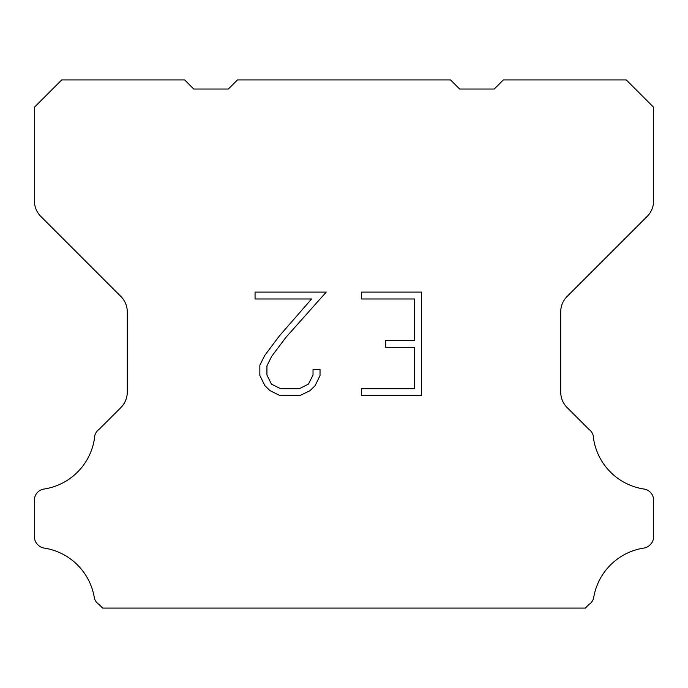 <?xml version="1.0" encoding="UTF-8"?>
<svg xmlns="http://www.w3.org/2000/svg" width="688" height="688" viewBox="0 0 688 688"><rect width="100%" height="100%" fill="white"/><g stroke="black" fill="none" stroke-linecap="round" stroke-linejoin="round"><path stroke-width="1.03" d="M414.615 388.703L414.615 347.294L385.633 347.294L385.633 340.397L414.615 340.397L414.615 298.988L361.441 298.988L361.441 292.09L421.512 292.09L421.512 395.6L361.441 395.6L361.441 388.703L414.615 388.703M320.032 369.353L320.032 375.562L315.113 385.667L309.987 390.689L299.882 395.6L279.999 395.6L269.954 390.612L264.837 385.555L259.849 375.45L259.849 365.208L264.837 355.309L279.457 335.83L311.604 298.988L255.059 298.988L255.059 292.09L326.232 292.09L285.933 337.361L271.571 356.487L266.927 365.93L266.927 375.02L271.442 384.128L280.601 388.703L299.34 388.703L308.439 384.11L313.023 375.02L313.023 369.353L320.032 369.353M237.455 79.928L450.545 79.928L459.653 89.036L494.251 89.036L503.358 79.928L626.286 79.928L653.6 107.251L653.6 200.93A21.853 21.853 0 0 1 647.202 216.385L567.118 296.468A21.853 21.853 0 0 0 560.72 311.922L560.72 392.108A21.853 21.853 0 0 0 567.118 407.563L588.937 429.372A10.931 10.931 0 0 1 593.546 438.531A60.097 60.097 0 0 0 644.054 489.048A10.931 10.931 0 0 1 650.16 492.126L650.401 492.359A10.931 10.931 0 0 1 653.6 500.09L653.6 536.803A10.931 10.931 0 0 1 650.401 544.526L649.928 544.999A10.931 10.931 0 0 1 643.856 548.078A60.097 60.097 0 0 0 593.572 598.362A10.931 10.931 0 0 1 588.971 604.434L585.333 608.072L102.667 608.072L99.029 604.434A10.931 10.931 0 0 1 94.428 598.362A60.097 60.097 0 0 0 44.144 548.078A10.931 10.931 0 0 1 38.072 544.999L37.599 544.526A10.931 10.931 0 0 1 34.4 536.803L34.4 500.09A10.931 10.931 0 0 1 37.599 492.359L37.84 492.126A10.931 10.931 0 0 1 43.946 489.048A60.097 60.097 0 0 0 94.454 438.531A10.931 10.931 0 0 1 99.063 429.372L120.882 407.563A21.853 21.853 0 0 0 127.28 392.108L127.28 311.922A21.853 21.853 0 0 0 120.882 296.468L40.798 216.385A21.853 21.853 0 0 1 34.4 200.93L34.4 107.251L61.714 79.928L184.642 79.928L193.749 89.036L228.347 89.036L237.455 79.928"/></g></svg>
